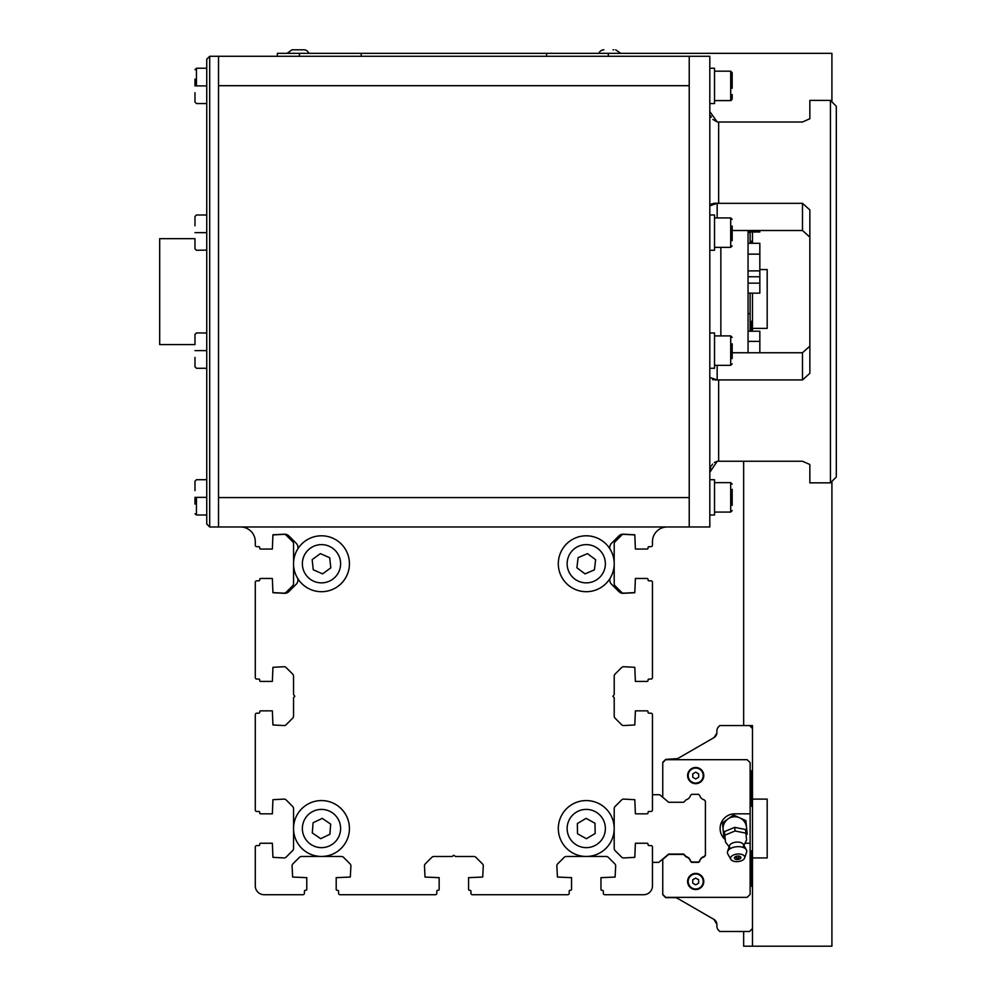 <?xml version="1.0" encoding="UTF-8"?>
<svg xmlns="http://www.w3.org/2000/svg" width="996" height="996" viewBox="0 0 996 996"><rect width="100%" height="100%" fill="white"/><g stroke="black" fill="none" stroke-linecap="round" stroke-linejoin="round"><path stroke-width="1.49" d="M680.393 56.274L227.349 56.274M320.04 856.436L301.527 856.473A2.938 2.938 0 0 0 299.447 857.332L292.924 863.843A2.938 2.938 0 0 0 292.065 865.922L292.65 877.065L306.78 877.65L306.78 889.416A0.884 0.884 0 0 1 305.897 890.3L305.299 890.3A0.884 0.884 0 0 0 304.427 891.183L304.427 893.25A1.469 1.469 0 0 1 302.946 894.719L264.114 894.719A8.827 8.827 0 0 1 255.287 885.892L255.287 847.061A1.469 1.469 0 0 1 256.769 845.592L258.823 845.592A0.884 0.884 0 0 0 259.707 844.708L259.707 844.11A0.884 0.884 0 0 1 260.591 843.239L272.356 843.239L272.941 857.357L284.084 857.942A2.938 2.938 0 0 0 286.163 857.083L292.675 850.572A2.938 2.938 0 0 0 293.534 848.492L293.571 829.967A27.95 27.95 0 0 1 293.571 827.078L293.534 808.565A2.938 2.938 0 0 0 292.675 806.486L286.163 799.962A2.938 2.938 0 0 0 284.084 799.103L272.941 799.688L272.356 813.819L260.591 813.819A0.884 0.884 0 0 1 259.707 812.935L259.707 812.338A0.884 0.884 0 0 0 258.823 811.466L256.769 811.466A1.469 1.469 0 0 1 255.287 809.985L255.287 714.667A1.469 1.469 0 0 1 256.769 713.198L258.823 713.198A0.884 0.884 0 0 0 259.707 712.314L259.707 711.729A0.884 0.884 0 0 1 260.591 710.845L272.356 710.845L272.941 724.963L284.084 725.561A2.938 2.938 0 0 0 286.163 724.69L292.675 718.178A2.938 2.938 0 0 0 293.534 716.099L293.534 697.735L294.804 696.341L293.534 694.548L293.534 676.172A2.938 2.938 0 0 0 292.675 674.093L286.163 667.581A2.938 2.938 0 0 0 284.084 666.722L272.941 667.308L272.356 681.426L260.591 681.426A0.884 0.884 0 0 1 259.707 680.542L259.707 679.957A0.884 0.884 0 0 0 258.823 679.073L256.769 679.073A1.469 1.469 0 0 1 255.287 677.604L255.287 582.287A1.469 1.469 0 0 1 256.769 580.817L258.823 580.817A0.884 0.884 0 0 0 259.707 579.933L259.707 579.348A0.884 0.884 0 0 1 260.591 578.464L272.356 578.464L272.941 592.732L284.694 593.317A5.889 5.889 0 0 0 288.852 591.599L296.223 584.229A5.889 5.889 0 0 0 297.953 580.07L297.953 578.825A27.95 27.95 0 0 0 346.01 577.17A27.95 27.95 0 0 0 321.484 535.798A27.95 27.95 0 0 0 297.281 577.73A27.95 27.95 0 0 0 345.687 577.73A27.95 27.95 0 0 0 321.484 535.798M272.941 592.583L284.084 593.168A2.938 2.938 0 0 0 286.163 592.309L292.675 585.797A2.938 2.938 0 0 0 293.534 583.718L293.571 565.205A27.95 27.95 0 0 1 293.571 562.304L293.534 543.791A2.938 2.938 0 0 0 292.675 541.712L286.163 535.188A2.938 2.938 0 0 0 284.084 534.329L272.941 534.927M320.7 838.682L312.296 832.917L313.08 822.758L322.268 818.363L330.684 824.128L329.888 834.287L320.7 838.682M585.05 573.87L576.896 567.77L578.091 557.648L587.453 553.627L595.62 559.727L594.425 569.849L585.05 573.87M595.16 833.478L586.42 838.719L577.518 833.764L577.344 823.568L586.096 818.339L594.998 823.281L595.16 833.478M322.58 573.883L313.254 569.762L312.159 559.64L320.388 553.614L329.713 557.735L330.809 567.869L322.58 573.883M586.258 800.572A27.95 27.95 0 0 0 562.055 842.492A27.95 27.95 0 0 0 610.461 842.492A27.95 27.95 0 0 0 586.258 800.572A27.95 27.95 0 0 1 614.171 827.078L614.208 808.565A2.938 2.938 0 0 1 615.067 806.486L621.579 799.962A2.938 2.938 0 0 1 623.658 799.103L634.801 799.688L635.386 813.819L647.151 813.819A0.884 0.884 0 0 0 648.035 812.935L648.035 812.338A0.884 0.884 0 0 1 648.919 811.466L650.973 811.466A1.469 1.469 0 0 0 652.455 809.985L652.455 714.667A1.469 1.469 0 0 0 650.973 713.198L648.919 713.198A0.884 0.884 0 0 1 648.035 712.314L648.035 711.729A0.884 0.884 0 0 0 647.151 710.845L635.386 710.845L634.801 724.963L623.658 725.561A2.938 2.938 0 0 1 621.579 724.69L615.067 718.178A2.938 2.938 0 0 1 614.208 716.099L614.208 697.735L612.938 696.341L614.208 694.548L614.208 676.172A2.938 2.938 0 0 1 615.067 674.093L621.579 667.581A2.938 2.938 0 0 1 623.658 666.722L634.801 667.308L635.386 681.426L647.151 681.426A0.884 0.884 0 0 0 648.035 680.542L648.035 679.957A0.884 0.884 0 0 1 648.919 679.073L650.973 679.073A1.469 1.469 0 0 0 652.455 677.604L652.455 582.287A1.469 1.469 0 0 0 650.973 580.817L648.919 580.817A0.884 0.884 0 0 1 648.035 579.933L648.035 579.348A0.884 0.884 0 0 0 647.151 578.464L635.386 578.464L634.801 592.732L623.048 593.317A5.889 5.889 0 0 1 618.89 591.599L611.519 584.229A5.889 5.889 0 0 1 609.789 580.07L609.789 578.825M614.171 829.967A27.95 27.95 0 0 1 587.702 856.436L606.215 856.473A2.938 2.938 0 0 1 608.295 857.332L614.818 863.843A2.938 2.938 0 0 1 615.677 865.922L615.092 877.065L600.962 877.65L600.962 889.416A0.884 0.884 0 0 0 601.845 890.3L602.443 890.3A0.884 0.884 0 0 1 603.315 891.183L603.315 893.25A1.469 1.469 0 0 0 604.796 894.719L643.628 894.719A8.827 8.827 0 0 0 652.455 885.892L652.455 847.061A1.469 1.469 0 0 0 650.973 845.592L648.919 845.592A0.884 0.884 0 0 1 648.035 844.708L648.035 844.11A0.884 0.884 0 0 0 647.151 843.239L635.386 843.239L634.801 857.357L623.658 857.942A2.938 2.938 0 0 1 621.579 857.083L615.067 850.572A2.938 2.938 0 0 1 614.208 848.492L614.171 829.967M321.484 800.572A27.95 27.95 0 0 0 297.281 842.492A27.95 27.95 0 0 0 345.687 842.492A27.95 27.95 0 0 0 321.484 800.572A27.95 27.95 0 0 1 349.422 827.801A27.95 27.95 0 0 1 322.941 856.436L341.454 856.473A2.938 2.938 0 0 1 343.533 857.332L350.044 863.843A2.938 2.938 0 0 1 350.903 865.922L350.318 877.065L336.2 877.65L336.2 889.416A0.884 0.884 0 0 0 337.071 890.3L337.669 890.3A0.884 0.884 0 0 1 338.553 891.183L338.553 893.25A1.469 1.469 0 0 0 340.022 894.719L435.339 894.719A1.469 1.469 0 0 0 436.808 893.25L436.808 891.183A0.884 0.884 0 0 1 437.692 890.3L438.277 890.3A0.884 0.884 0 0 0 439.161 889.416L439.161 877.65L425.043 877.065L424.458 865.922A2.938 2.938 0 0 1 425.317 863.843L431.828 857.332A2.938 2.938 0 0 1 433.907 856.473L452.284 856.473L453.666 855.203L455.458 856.473L473.835 856.473A2.938 2.938 0 0 1 475.914 857.332L482.425 863.843A2.938 2.938 0 0 1 483.297 865.922L482.699 877.065L468.581 877.65L468.581 889.416A0.884 0.884 0 0 0 469.465 890.3L470.05 890.3A0.884 0.884 0 0 1 470.934 891.183L470.934 893.25A1.469 1.469 0 0 0 472.403 894.719L567.72 894.719A1.469 1.469 0 0 0 569.189 893.25L569.189 891.183A0.884 0.884 0 0 1 570.073 890.3L570.671 890.3A0.884 0.884 0 0 0 571.542 889.416L571.542 877.65L557.424 877.065L556.839 865.922A2.938 2.938 0 0 1 557.698 863.843L564.209 857.332A2.938 2.938 0 0 1 566.288 856.473L584.814 856.436M586.258 535.798A27.95 27.95 0 0 0 562.055 577.73A27.95 27.95 0 0 0 610.461 577.73A27.95 27.95 0 0 0 586.258 535.798A27.95 27.95 0 0 1 609.789 548.684L609.789 547.439A5.889 5.889 0 0 1 611.519 543.281L618.89 535.91A5.889 5.889 0 0 1 623.048 534.18L634.801 534.777L635.386 549.045L647.151 549.045A0.884 0.884 0 0 0 648.035 548.161L648.035 547.576A0.884 0.884 0 0 1 648.919 546.692L650.973 546.692A1.469 1.469 0 0 0 652.455 545.223L652.455 541.687A14.703 14.703 0 0 1 667.158 526.984L680.393 526.984M227.349 526.984L240.584 526.984A14.703 14.703 0 0 1 255.287 541.687L255.287 545.223A1.469 1.469 0 0 0 256.769 546.692L258.823 546.692A0.884 0.884 0 0 1 259.707 547.576L259.707 548.161A0.884 0.884 0 0 0 260.591 549.045L272.356 549.045L272.941 534.777L284.694 534.18A5.889 5.889 0 0 1 288.852 535.91L296.223 543.281A5.889 5.889 0 0 1 297.953 547.439L297.953 548.684M634.801 592.583L623.658 593.168A2.938 2.938 0 0 1 621.579 592.309L615.067 585.797A2.938 2.938 0 0 1 614.208 583.718L614.171 565.205M614.171 562.304L614.208 543.791A2.938 2.938 0 0 1 615.067 541.712L621.579 535.188A2.938 2.938 0 0 1 623.658 534.329L634.801 534.927M652.455 862.362L658.792 862.362L668.677 854.058L683.642 854.058L686.182 856.597A6.026 6.026 0 0 1 690.514 860.93L691.585 862.001L698.619 862.001L699.702 860.93A6.026 6.026 0 0 1 704.035 856.597L705.405 855.228L705.405 801.12L704.035 799.751A6.026 6.026 0 0 1 699.702 795.418L698.619 794.335L691.585 794.335L690.514 795.418A6.026 6.026 0 0 1 686.182 799.751L683.642 802.278L668.677 802.278L659.638 794.696L652.455 794.696M194.979 238.667L159.684 238.667L159.684 344.579L194.979 344.579M689.22 526.984L709.812 526.984L709.812 56.274L689.22 56.274L689.22 526.984L218.522 526.984L218.522 56.274L209.695 56.274L206.745 59.212L206.745 524.033L209.695 526.984L209.695 56.274M689.22 56.274L218.522 56.274L689.22 56.274M732.172 88.308L732.172 77.277M732.172 490.592L732.172 498.623M732.172 240.758L732.172 226.042M732.172 358.622L732.172 343.807M732.172 94.508L732.172 99.127L731.139 100.534M732.172 505.395L732.172 489.322M714.53 71.177L730.703 71.177L732.172 72.658L732.172 77.501M709.812 214.987L714.53 214.987L714.53 250.282L709.812 250.282M709.812 479.711L714.53 479.711L714.53 515.007L709.812 515.007M709.812 332.963L714.53 332.963L714.53 368.271L709.812 368.271M709.812 68.238L714.53 68.238L714.53 103.547L709.812 103.547M830.44 291.629L830.44 482.848L836.316 476.96L836.316 106.286L830.44 100.397L830.44 291.629M802.49 122.01L809.848 118.736L802.49 122.01L718.639 122.01L718.639 203.333L802.49 203.333L809.848 209.919L809.848 373.338L802.49 379.924L718.639 379.924A8.827 4.071 0 0 0 717.17 379.974L709.812 377.422M718.639 379.924L718.639 461.248L802.49 461.248L809.848 464.51L809.848 482.848L830.44 482.848M809.848 464.51L802.49 461.248M830.44 100.397L809.848 100.397L809.848 118.736M809.848 237.11L802.49 230.499L809.848 237.11M732.172 230.499L802.49 230.499L802.49 203.333M802.49 379.924L802.49 352.758L809.848 346.135L802.49 352.758L732.172 352.758M689.22 85.693L689.22 497.564L218.522 497.564L218.522 85.693L689.22 85.693M718.639 461.248A8.827 7.831 -0 0 0 717.17 461.347L714.331 462.505M712.588 464.111L711.331 466.004M710.658 467.51L709.837 471.668M712.476 379.576L713.572 379.825M715.19 380.011L715.85 380.024M709.812 472.353L717.17 461.347M718.639 203.333A8.827 4.071 0 0 1 717.17 203.271L717.17 217.925M718.639 122.01A8.827 7.831 0 0 1 717.17 121.898L709.837 111.564M709.812 205.836L717.17 203.271M717.045 203.259L715.85 203.221M715.19 203.246L713.572 203.421M712.476 203.67L711.318 204.105M710.683 115.81L711.306 117.204M712.862 119.458L717.17 121.898M748.058 293.148L759.836 293.148L759.836 283.163L748.058 283.163M748.058 276.751L759.836 276.751L759.836 283.163M748.058 232.006L759.836 232.006L759.836 230.499M748.058 341.367L759.836 341.367L759.836 352.758M748.058 331.232L759.836 331.232L759.836 341.367M748.058 243.285L759.836 243.285L759.836 276.751M748.058 270.887L759.836 270.887M748.058 254.142L759.836 254.142M748.058 352.758L748.058 230.499M720.855 335.913L720.855 247.344M206.745 231.956L206.745 219.606M206.745 212.696L206.745 224.2M206.745 221.859L206.745 223.627M206.745 220.278L206.745 223.453M206.745 216.742L206.745 217.863M206.745 220.153L206.745 222.594M206.745 225.295L206.745 230.213M206.745 229.615L206.745 227.387M206.745 238.044L206.745 233.238M206.745 233.836L206.745 238.729M206.745 235.791L206.745 238.667M194.979 232.628C194.979 253.494 194.979 253.494 194.979 232.628C194.979 211.762 194.979 211.762 194.979 232.628L196.449 232.628C196.449 255.399 196.449 255.399 196.449 232.628C196.449 209.87 196.449 209.87 196.449 232.628L206.745 232.628C206.745 255.399 206.745 255.399 206.745 232.628L206.745 235.84M206.745 250.096L196.449 250.282L194.979 248.813L194.979 239.414M194.979 225.843L194.979 216.456L196.449 214.987L194.979 216.456M206.745 249.05L206.745 242.675M206.745 241.53L206.745 239.663M206.745 226.316L206.745 223.739M206.745 216.07L206.745 215.086M196.449 214.987L206.745 214.987L206.745 217.153M206.745 97.919L206.745 100.409L206.745 97.919M206.745 101.779L206.745 103.36M206.745 101.331L206.745 95.554M206.745 91.993L206.745 88.905M194.979 79.095L194.979 85.893C194.979 106.759 194.979 106.759 194.979 85.893L196.449 85.893C196.449 108.664 196.449 108.664 196.449 85.893L196.449 68.238L194.979 69.708L196.449 68.238L206.745 68.238M206.745 210.803L206.745 103.547L196.449 103.547L194.979 102.078L194.979 92.69M194.979 350.617C194.979 371.483 194.979 371.483 194.979 350.617C194.979 329.751 194.979 329.751 194.979 350.617L196.449 350.617C196.449 373.388 196.449 373.388 196.449 350.617C196.449 327.858 196.449 327.858 196.449 350.617L206.745 350.617L206.745 368.271L196.449 368.271L194.979 366.802L194.979 357.415M194.979 343.819L194.979 334.432L196.449 332.963L206.745 332.963L206.745 337.358M206.745 359.17L206.745 357.962M206.745 344.516L206.745 341.715L206.745 344.516M206.745 335.366L206.745 334.133M206.745 334.058L206.745 350.617C206.745 327.858 206.745 327.858 206.745 350.617L206.745 338.142M206.745 488.812L206.745 486.148M206.745 489.82L206.745 484.878M206.745 487.318L206.745 480.944M206.745 480.246L206.745 481.392M206.745 510.226L206.745 498.411M206.745 493.941L206.745 497.353L196.449 497.353C196.449 474.594 196.449 474.594 196.449 497.353L194.979 497.353C194.979 476.486 194.979 476.486 194.979 497.353L194.979 504.101M194.979 490.617L194.979 481.18L196.449 479.711L206.745 479.711L206.745 359.519M206.745 481.915L206.745 481.118M206.745 100.671L206.745 95.927M206.745 356.929L206.745 358.162M206.745 362.967L206.745 365.134M206.745 366.329L206.745 367.026M206.745 363.104L206.745 360.278M206.745 348.837L206.745 350.368M206.745 291.629L206.745 283.773M206.745 75.074L206.745 85.893L196.449 85.893M206.745 96.288L206.745 102.376M206.745 227.673L206.745 225.719M206.745 354.937L206.745 356.717M206.745 371.172L206.745 372.205M206.745 484.33L206.745 485.973M206.745 488.115L206.745 490.443M206.745 497.353L206.745 507.45M206.745 214.987L206.745 211.04M206.745 216.319L206.745 230.736M206.745 250.282L206.745 256.644M206.745 259.881L206.745 266.53M206.745 338.877L206.745 340.956M206.745 347.405L206.745 348.202M206.745 351.289L206.745 353.63M206.745 361.224L206.745 360.428M206.745 368.01L206.745 372.442M206.745 362.27L206.745 360.652M206.745 359.618L206.745 350.617M206.745 490.368L206.745 491.04M206.745 491.924L206.745 488.675M206.745 222.967L206.745 222.145M206.745 219.307L206.745 218.647M206.745 220.066L206.745 220.975M206.745 72.758L206.745 85.893M206.745 96.674L206.745 97.546M206.745 94.583L206.745 92.902M206.745 358.709L206.745 357.303M206.745 241.879L206.745 246.61M206.745 246.236L206.745 247.307M206.745 247.406L206.745 248.963M206.745 249.423L206.745 250.245M206.745 250.195L206.745 248.589M206.745 244.281L206.745 234.533M206.745 88.308L206.745 89.167M206.745 92.391L206.745 95.479M206.745 347.965L206.745 348.712M206.745 355.572L206.745 354.041M287.072 53.336L292.065 49.8L303.83 49.8A5.291 5.291 0 0 1 308.822 53.336M292.065 49.8L303.83 49.8M613.76 49.8L613.088 49.8M603.912 49.8A5.291 5.291 0 0 0 598.92 53.336M752.478 928.558L749.54 931.497L719.822 931.497L743.651 931.497L743.651 946.2L752.478 946.2L752.478 849.999L751.009 851.468L751.009 885.593L752.478 887.063M743.651 461.248L743.651 725.561L719.822 725.561L718.602 726.781A5.889 5.889 180 0 0 716.883 730.94L716.883 732.558A5.889 5.889 -0 0 1 713.945 737.65L714.045 737.588M759.836 269.555L767.181 269.555L767.181 328.394L752.478 328.394L752.478 331.232M752.478 328.394L752.478 320.463L751.009 321.932L751.009 331.232M752.478 232.006L752.478 243.285M716.585 734.401L716.161 735.384M675.325 897.695L675.325 897.695A5.889 5.889 180 0 0 674.703 897.657L665.689 897.657L662.751 894.719L662.751 859.386L668.69 854.406L683.642 854.406L686.182 856.946A6.026 6.026 180 0 1 690.514 861.279L691.585 862.349L698.632 862.349L699.702 861.279A6.026 6.026 180 0 1 704.035 856.946L705.405 855.576L705.405 801.469L705.405 855.576L705.405 801.469L705.405 855.576L704.035 856.946A6.026 6.026 180 0 0 699.702 861.279A6.026 6.026 180 0 1 704.035 856.946A6.026 6.026 180 0 0 699.702 861.279L698.632 862.349L699.702 861.279L698.632 862.349L691.585 862.349L698.632 862.349L691.585 862.349L690.514 861.279A6.026 6.026 180 0 0 686.182 856.946A6.026 6.026 180 0 1 690.514 861.279A6.026 6.026 180 0 0 686.182 856.946L683.642 854.419M675.388 897.695A5.889 5.889 180 0 1 677.654 898.442L713.945 919.395L677.654 898.442A5.889 5.889 180 0 0 674.703 897.657L665.689 897.657L662.751 894.719M716.883 924.5A5.889 5.889 -0 0 0 716.883 924.288L713.945 919.395A5.889 5.889 -0 0 1 716.883 924.5L716.883 926.106L716.883 924.5M718.602 930.276A5.889 5.889 180 0 1 716.883 926.106A5.889 5.889 180 0 0 718.602 930.276L719.822 931.497L718.602 930.276M662.751 797.31L662.751 762.326L665.689 759.388L677.654 758.603A5.889 5.889 180 0 1 674.703 759.388L677.654 758.603L674.703 759.388L677.654 758.603L674.703 759.388L677.654 758.603L713.945 737.65L716.585 733.641M713.995 737.613L716.049 735.571M715.053 920.229L714.045 919.47M743.651 897.359L716.883 897.359M692.755 777.266L695.694 778.972L698.644 777.266L698.644 773.867L695.694 772.174L692.755 773.867L692.755 777.266L695.694 778.972L698.644 777.266M692.755 883.178L695.694 884.871L698.644 883.178L698.644 879.779L695.694 878.086L692.755 879.779L692.755 883.178L695.694 884.871L698.644 883.178M752.478 769.983L751.009 771.452L751.009 805.577L752.478 807.046L752.478 849.999M749.54 725.561L752.478 728.499L752.478 725.561L743.651 725.561M715.016 920.204L713.945 919.395M716.585 922.645L716.883 924.288M716.199 735.297L713.945 737.65M677.654 758.603L674.703 759.388L677.654 758.603M737.488 856.087A1.718 0.909 174.5 0 0 736.032 857.506A1.718 0.909 174.5 0 0 737.663 857.905A1.718 0.909 174.5 0 0 739.194 857.207A1.718 0.909 174.5 0 0 737.488 856.087A3.249 1.718 -5.5 0 1 740.538 858.39A3.249 1.718 -5.5 0 1 734.936 858.938A3.249 1.718 -5.5 0 1 737.488 856.087M735.06 830.975L724.839 835.221L724.478 831.585L734.712 827.34L735.06 830.975L745.917 833.179L746.577 840.051L743.9 845.367M724.839 835.221L725.499 842.081L729.147 846.799M729.869 847.745A7.146 3.785 -5.5 0 1 729.495 845.716A7.146 3.785 -5.5 0 1 736.144 842.13A7.146 3.785 -5.5 0 1 743.34 844.371A7.146 3.785 -5.5 0 1 743.365 846.438M730.815 859.336L727.777 853.933A9.711 5.142 -5.5 0 1 727.553 851.605A9.711 5.142 -5.5 0 1 736.579 846.737A9.711 5.142 -5.5 0 1 746.378 849.775A9.711 5.142 -5.5 0 1 746.602 852.115L744.659 857.992A7.146 3.785 -5.5 0 1 738.024 861.577A7.146 3.785 -5.5 0 1 730.815 859.336A7.146 3.785 -5.5 0 1 737.289 854.045A7.146 3.785 -5.5 0 1 744.659 857.992M746.079 834.947L747.187 834.15L745.88 820.629L733.517 815.002L722.461 822.895L723.768 836.416L725.001 836.976M734.712 827.34L745.556 829.543L745.917 833.179M695.694 783.665A8.093 8.093 180 0 1 687.601 775.573A8.093 8.093 180 0 1 695.694 767.48A8.093 8.093 180 0 1 703.786 775.573A8.093 8.093 180 0 1 695.694 783.665M695.694 889.565A8.093 8.093 180 0 1 687.601 881.472A8.093 8.093 180 0 1 695.694 873.392A8.093 8.093 180 0 1 703.786 881.472A8.093 8.093 180 0 1 695.694 889.565M662.751 762.625L665.689 759.687L747.187 759.687L750.125 762.625L750.125 894.42L747.187 897.359L665.689 897.359L662.751 894.42M750.125 813.819L734.824 813.819A14.703 14.703 -0 0 0 725.262 839.703M744.971 843.239L750.125 843.239M752.478 807.046L752.478 725.561M752.478 293.148L752.478 320.463M752.478 240.434L751.009 241.904L751.009 243.285M749.054 232.006L750.125 233.076L750.125 243.285M750.125 293.148L750.125 331.232M748.058 313.69L750.125 313.69M277.361 56.274L277.361 53.336L608.319 53.336L608.319 56.274M831.909 101.866L831.909 53.336L608.319 53.336M546.543 53.336L546.543 56.274M361.199 53.336L361.199 56.274M299.423 53.336L299.423 56.274M831.909 481.379L831.909 946.2L752.478 946.2M752.478 799.103L767.181 799.103L767.181 857.942L752.478 857.942M586.258 809.399A19.123 19.123 0 0 1 602.817 838.084A19.123 19.123 0 0 1 569.7 838.084A19.123 19.123 0 0 1 586.258 809.399M321.484 809.399A19.123 19.123 0 0 1 338.042 838.084A19.123 19.123 0 0 1 304.925 838.084A19.123 19.123 0 0 1 321.484 809.399M586.258 544.625A19.123 19.123 0 0 1 602.817 573.31A19.123 19.123 0 0 1 569.7 573.31A19.123 19.123 0 0 1 586.258 544.625M321.484 544.625A19.123 19.123 0 0 1 338.042 573.31A19.123 19.123 0 0 1 304.925 573.31A19.123 19.123 0 0 1 321.484 544.625M714.53 482.649L730.703 482.649L730.703 512.069L732.172 510.599L730.703 512.069L714.53 512.069M714.53 335.913L730.703 335.913L730.703 365.333L732.172 363.851M714.53 217.925L730.703 217.925L730.703 247.344L732.172 245.875M732.172 72.658L730.703 71.177L730.703 100.596L714.53 100.596M717.17 365.333L717.17 379.974M206.745 515.007L196.449 515.007L196.449 497.353M695.694 768.065A7.507 7.507 180 0 1 702.192 779.32A7.507 7.507 180 0 1 689.195 779.32A7.507 7.507 180 0 1 695.694 768.065M695.694 873.978A7.507 7.507 180 0 1 702.192 885.232A7.507 7.507 180 0 1 689.195 885.232A7.507 7.507 180 0 1 695.694 873.978M730.703 482.649L732.172 484.118L730.703 482.649M730.703 335.913L732.172 337.383M714.53 365.333L730.703 365.333M730.703 217.925L732.172 219.394M714.53 247.344L730.703 247.344M196.449 515.007L195.004 513.774M196.449 479.711L194.979 481.18M196.449 103.547L194.979 102.078M196.449 368.271L194.979 366.802M218.522 526.984L209.695 526.984M206.745 336.685L206.745 337.582M620.67 53.336L615.677 49.8M745.855 832.619A11.765 11.765 0 0 0 733.691 816.807A11.765 11.765 0 0 0 724.777 834.648M736.032 857.506A2.029 2.029 0 0 0 739.194 857.207M729.495 845.716L727.553 851.605M743.34 844.371L746.378 849.775"/></g></svg>
